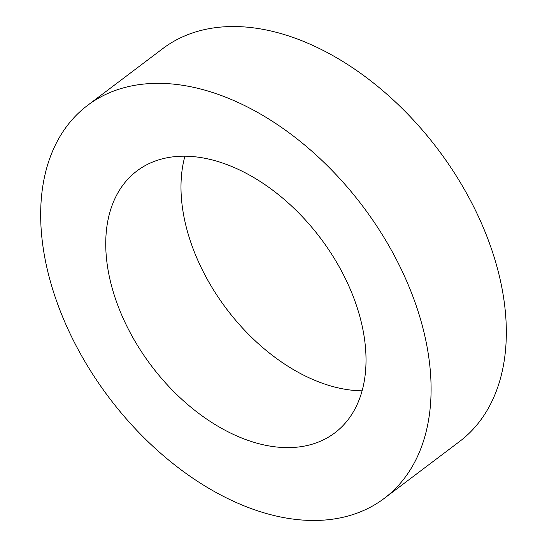 <?xml version="1.0" encoding="UTF-8"?>
<svg xmlns="http://www.w3.org/2000/svg" width="547" height="547" viewBox="0 0 547 547"><rect width="100%" height="100%" fill="white"/><g stroke="black" fill="none" stroke-linecap="round" stroke-linejoin="round"><path stroke-width="0.82" d="M384.24 498.385L459.473 441.579A246.205 158.91 -127.1 0 0 482.112 224.783A246.205 158.91 -127.1 0 0 283.367 34.283A246.205 158.91 -127.1 0 0 162.76 48.615L87.527 105.421A246.205 158.91 -127.1 0 0 64.888 322.217A246.205 158.91 -127.1 0 0 263.633 512.717A246.205 158.91 -127.1 0 0 384.24 498.385A246.205 158.91 -127.1 0 0 406.872 281.589A246.205 158.91 -127.1 0 0 208.127 91.096A246.205 158.91 -127.1 0 0 87.527 105.421M217.378 161.365A164.134 105.94 -127.1 0 0 136.976 170.917A164.134 105.94 -127.1 0 0 121.885 315.448A164.134 105.94 -127.1 0 0 254.382 442.448A164.134 105.94 -127.1 0 0 334.785 432.896A164.134 105.94 -127.1 0 0 349.875 288.358A164.134 105.94 -127.1 0 0 217.378 161.365M184.927 156.189A164.134 105.94 -127.1 0 0 329.622 385.635A164.134 105.94 -127.1 0 0 362.073 390.811"/></g></svg>
